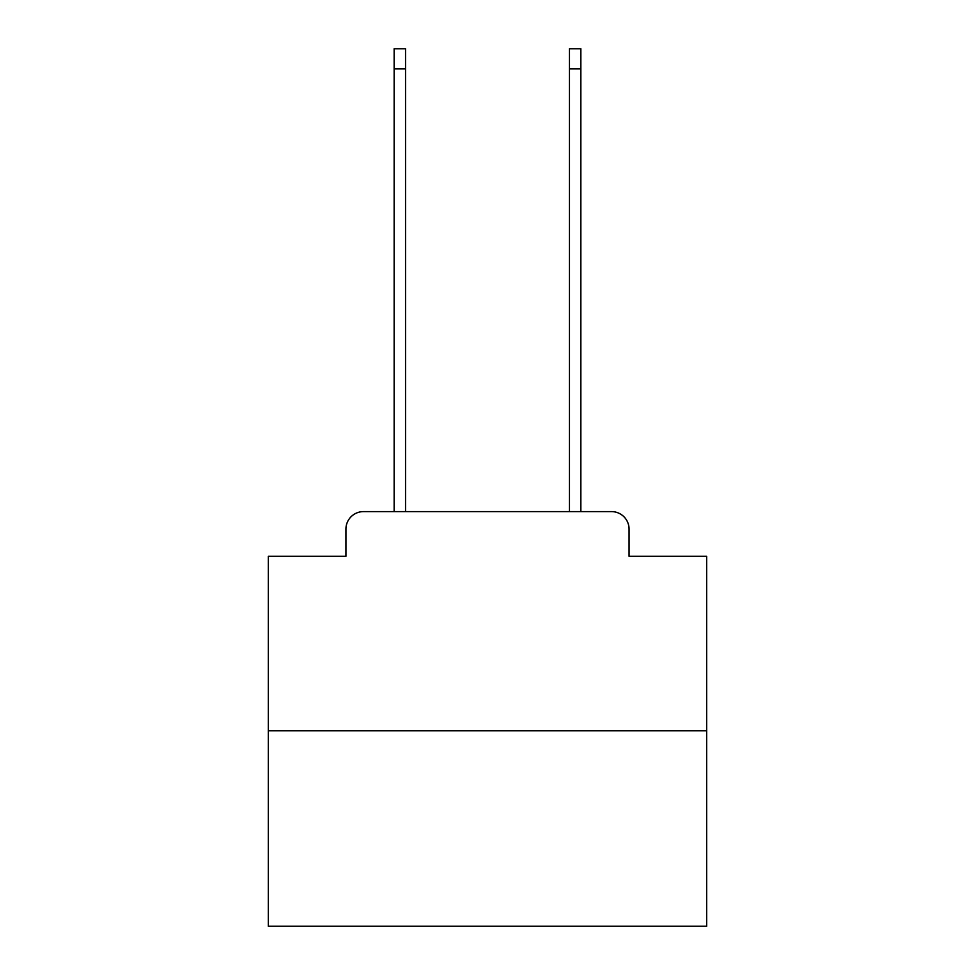 <?xml version="1.0" encoding="UTF-8"?>
<svg xmlns="http://www.w3.org/2000/svg" width="975" height="975" viewBox="0 0 975 975"><rect width="100%" height="100%" fill="white"/><g stroke="black" fill="none" stroke-linecap="round" stroke-linejoin="round"><path stroke-width="1.46" d="M345.93 529.145L345.93 556.311L345.93 529.145A17.538 17.538 0 0 1 363.456 511.607L394.144 511.607L394.144 48.75L405.539 48.75L405.539 511.607L419.128 511.607M706.656 730.763L268.344 730.763L268.344 926.25L706.656 926.25L706.656 556.311L629.07 556.311L629.07 529.145A17.538 17.538 0 0 0 611.544 511.607L363.456 511.607M268.344 730.763L268.344 556.311L345.93 556.311M555.872 511.607L569.461 511.607L569.461 48.75L580.856 48.75L580.856 511.607L611.544 511.607M629.07 556.311L629.07 529.145M394.144 68.908L405.539 68.908M580.856 68.908L569.461 68.908"/></g></svg>
